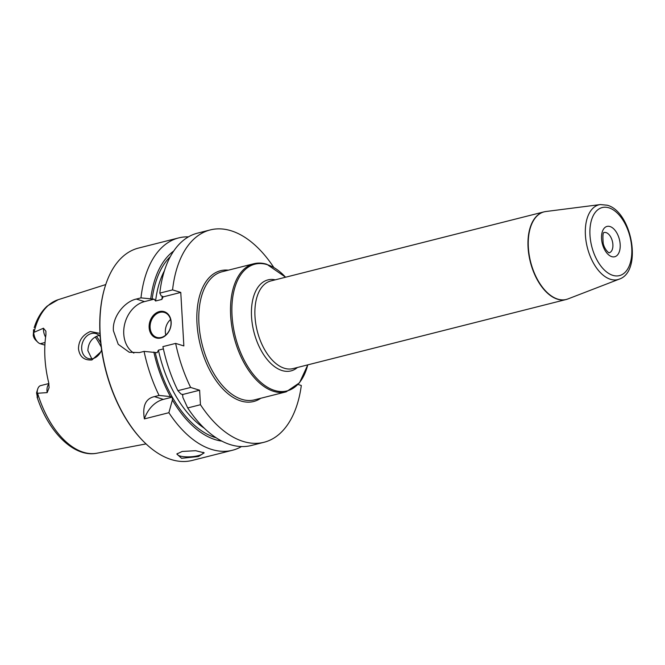 <?xml version="1.0" encoding="UTF-8"?>
<svg xmlns="http://www.w3.org/2000/svg" width="665" height="665" viewBox="0 0 665 665"><rect width="100%" height="100%" fill="white"/><g stroke="black" fill="none" stroke-linecap="round" stroke-linejoin="round"><path stroke-width="1" d="M188.453 236.856A109.525 61.562 75.8 0 0 178.702 237.904A109.525 61.562 75.8 0 0 140.98 297.878L154.105 299.167L144.529 301.594A27.814 21.762 -72.8 0 0 124.43 325.202A27.814 21.762 -72.8 0 0 133.864 353.098M178.702 237.904L138.486 248.078A109.525 61.562 75.8 0 0 105.087 286.623A109.525 61.562 75.8 0 0 100.182 334.146A109.525 61.562 -104.2 0 0 144.488 442.408A109.525 61.562 -104.2 0 0 192.202 460.438L232.409 450.272A109.525 61.562 75.8 0 0 241.486 446.564M163.391 348.901L158.428 350.156L157.189 352.683L144.072 351.386L139.409 352.566L129.259 352.267L118.229 344.304L113.424 330.796C112.069 316.798 124.638 301.503 136.325 299.059L140.98 297.878M187.705 407.944A109.525 61.562 75.8 0 0 251.245 445.508L263.988 442.283A109.525 61.562 75.8 0 1 200.456 404.719L187.705 407.944L182.85 397.371L182.684 394.503L180.905 393.954L177.896 390.671A109.525 61.562 75.8 0 1 162.9 346.623L175.651 343.406L183.856 345.933L180.772 292.425L163.108 296.898L162.609 296.332L163.108 296.898L161.869 299.416L155.593 301.004A95.619 53.749 -104.2 0 1 164.446 270.68M273.722 267.338A109.525 61.562 75.8 0 0 210.281 229.915L197.53 233.141A109.525 61.562 75.8 0 0 159.816 293.115L161.213 295.9L162.609 296.332M159.816 293.115L172.567 289.89L180.772 292.425M154.105 299.167L155.593 301.004M160.913 337.995A13.732 10.748 107.2 0 1 149.135 327.571A13.732 10.748 107.2 0 1 159.392 311.577A13.732 10.748 107.2 0 1 171.163 322.001A13.732 10.748 107.2 0 1 160.913 337.995M161.287 337.454A13.042 10.199 107.2 0 1 156.716 337.371A13.042 10.199 107.2 0 1 150.207 324.728A13.042 10.199 107.2 0 1 159.841 312.375A13.042 10.199 -72.8 0 1 164.413 312.459A13.042 10.199 -72.8 0 1 170.922 325.102A13.042 10.199 -72.8 0 1 161.287 337.454M165.793 335.035A13.042 10.199 107.2 0 1 170.581 319.508M173.756 250.988A100.481 56.475 75.8 0 0 150.756 298.543M172.393 400.014L172.227 397.146L163.374 399.382A27.814 21.762 -72.8 0 0 144.38 418.9L168.877 412.707L172.393 400.014A100.481 56.475 75.8 0 0 221.844 441.111M153.839 352.051A100.481 56.475 75.8 0 0 170.448 396.598L172.227 397.146M168.877 412.707A109.525 61.562 75.8 0 0 232.409 450.272M144.072 351.386A109.525 61.562 75.8 0 0 159.068 395.434L170.448 396.598M263.988 442.283A109.525 61.562 75.8 0 0 301.32 385.476L298.07 384.478M210.281 229.915A109.525 61.562 75.8 0 0 172.567 289.89M200.456 404.719L199.616 390.222L190.647 387.454A109.525 61.562 75.8 0 1 175.651 343.406M177.896 390.671L190.647 387.454M144.38 418.9C142.268 406.007 145.61 398.576 154.405 396.614L159.068 395.434M182.16 451.46L195.676 450.704L204.205 452.832L198.503 456.506L181.587 458.31L176.823 454.004L182.16 451.46M199.616 390.222L182.684 394.503M203.249 452.275A13.042 3.491 176.7 0 1 203.307 452.557A13.042 3.491 176.7 0 1 198.045 455.708A13.042 3.491 -3.3 0 1 184.529 456.755A13.042 3.491 -3.3 0 1 177.272 454.062A13.042 3.491 -3.3 0 1 177.414 453.488M144.272 442.2A108.827 61.172 -104.2 0 1 144.056 441.992A108.827 61.172 -104.2 0 1 100.033 334.412A108.827 61.172 75.8 0 1 104.912 287.197L105.087 286.623M101.77 350.979L91.928 359.965C84.064 360.48 79.584 356.748 78.478 348.751C78.653 340.671 82.593 334.927 90.282 331.536L99.983 333.389M44.888 345.093L40.216 343.73A10.017 5.628 -104.2 0 1 37.747 342.159L35.627 340.064A6.534 3.674 -104.2 0 1 33.25 335.468L33.641 329.566L33.716 332.45L43.449 328.219L45.893 331.178L45.927 334.786A80.049 44.996 75.8 0 0 44.946 357.961A80.049 44.996 75.8 0 0 48.678 382.591L49.094 387.637L47.165 392.624L37.215 393.273L37.581 397.903L36.567 393.04A6.534 3.674 75.8 0 1 36.799 391.968L37.681 389.116A10.017 5.628 75.8 0 0 37.215 393.273M100.174 336.557A13.042 10.199 -72.8 0 0 95.984 333.606A13.042 10.199 -72.8 0 0 91.413 333.522A13.042 10.199 -72.8 0 0 81.778 345.883A13.042 10.199 -72.8 0 0 88.295 358.526A13.042 10.199 -72.8 0 0 92.859 358.61A13.042 10.199 -72.8 0 0 101.612 349.898M99.193 335.484L98.329 335.659C91.787 337.936 88.295 342.924 87.863 350.621L91.787 358.809M100.731 342.857A59.11 33.225 75.8 0 0 96.475 336.315M33.45 330.189L33.641 329.566L33.45 330.189M101.23 347.105A61.114 34.356 75.8 0 0 95.22 336.972M48.877 383.53L40.731 385.592A10.017 5.628 75.8 0 0 37.681 389.116M37.747 342.159A10.017 5.628 -104.2 0 1 33.716 332.45M144.529 301.594L136.325 299.059M152.152 298.976A98.229 55.212 -104.2 0 1 170.348 256.599M204.288 428.218A95.619 53.749 -104.2 0 1 158.428 350.156M216.175 437.803A98.229 55.212 -104.2 0 1 155.236 352.483M228.361 270.173A67.456 37.913 75.8 0 0 197.322 327.837A67.456 37.913 75.8 0 0 240.88 400.987A67.456 37.913 -104.2 0 0 260.763 398.269M253.772 263.747L222.052 271.769A66.059 37.132 75.8 0 0 200.082 334.287A66.059 37.132 75.8 0 0 241.919 399.366A66.059 37.132 -104.2 0 0 254.446 399.865L286.166 391.843A66.059 37.132 -104.2 0 1 273.639 391.344A66.059 37.132 75.8 0 1 231.802 326.266A66.059 37.132 75.8 0 1 253.772 263.747C257.954 262.708 262.293 262.883 266.798 264.263L285.626 277.214M285.584 277.222A65.37 36.741 -104.2 0 0 267.313 264.678A65.37 36.741 75.8 0 0 232.043 315.551A65.37 36.741 75.8 0 0 274.562 390.43A65.37 36.741 -104.2 0 0 307.754 364.869M297.446 367.471A46.941 26.384 -104.2 0 1 282.068 370.546A46.941 26.384 75.8 0 1 251.628 318.061A46.941 26.384 75.8 0 1 275.285 279.832M544.868 211.686A45.203 25.403 75.8 0 0 543.887 211.894L270.796 280.963A45.203 25.403 75.8 0 0 255.767 323.739A45.203 25.403 75.8 0 0 284.387 368.26A45.203 25.403 -104.2 0 0 292.966 368.61L566.048 299.541A45.203 25.403 75.8 0 0 567.012 299.258M557.478 299.192A45.203 25.403 75.8 0 0 566.048 299.541L567.968 298.926A45.187 25.395 -104.2 0 1 557.752 299.109A45.187 25.395 75.8 0 1 528.916 253.099A45.187 25.395 75.8 0 1 545.865 211.52L543.887 211.894A45.203 25.403 75.8 0 0 528.85 254.67A45.203 25.403 75.8 0 0 557.478 299.192M545.865 211.52L600.354 204.562A38.562 21.671 75.8 0 0 585.89 240.04A38.562 21.671 75.8 0 0 610.495 279.308A38.562 21.671 -104.2 0 0 619.215 279.15L567.968 298.926M612.814 275.343A35.104 19.726 75.8 0 0 631.75 248.028A35.104 19.726 75.8 0 0 608.916 207.821A35.104 19.726 75.8 0 0 589.98 235.136A35.104 19.726 75.8 0 0 612.814 275.343M609.996 226.532A15.644 8.795 75.8 0 0 601.559 238.71A15.644 8.795 75.8 0 0 611.734 256.632A15.644 8.795 75.8 0 0 620.179 244.454A15.644 8.795 75.8 0 0 609.996 226.532M604.153 232.517A10.432 5.86 -104.2 0 1 606.106 232.609A10.432 5.86 75.8 0 1 612.706 242.858A10.432 5.86 75.8 0 1 609.273 252.742L609.09 252.708C609.838 253.681 604.876 250.497 603.221 243.54C602.606 235.826 602.922 232.151 604.169 232.509L604.128 232.526M182.734 395.442A95.619 53.749 -104.2 0 1 182.077 394.32M161.869 299.416A95.619 53.749 -104.2 0 1 162.293 296.233M163.374 399.382L154.405 396.614M146.042 443.912L96.965 453.206A79.202 44.522 -104.2 0 1 37.614 393.298M34.181 327.646C37.099 318.518 41.454 311.32 47.232 306.058L58.146 299.716A79.202 44.522 75.8 0 0 34.09 332.226M48.952 383.996A10.017 5.628 75.8 0 0 47.165 392.624M45.054 342.508L40.216 343.73M45.594 337.138A10.017 5.628 -104.2 0 1 43.449 328.219M286.166 391.843L299.499 382.799L307.795 364.861M619.215 279.15C642.914 271.345 631.9 211.387 607.153 205.202L600.354 204.562M144.056 441.992L144.488 442.408M58.146 299.716L105.743 284.562M96.965 453.206C74.064 457.894 48.404 432.109 37.057 396.997"/></g></svg>
